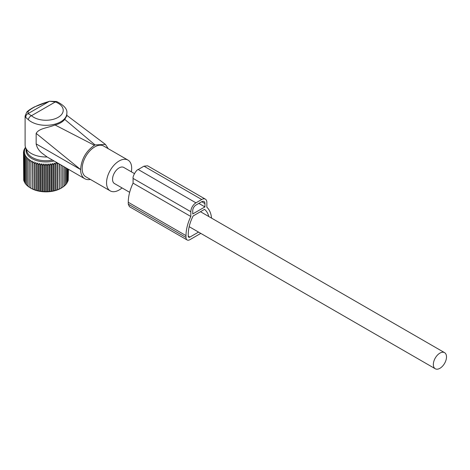 <?xml version="1.0" encoding="UTF-8"?>
<svg xmlns="http://www.w3.org/2000/svg" width="470" height="470" viewBox="0 0 470 470"><rect width="100%" height="100%" fill="white"/><g stroke="black" fill="none" stroke-linecap="round" stroke-linejoin="round"><path stroke-width="0.7" d="M25.104 116.043L25.821 117.482L28.453 119.809A3.631 2.485 -48.3 0 1 31.496 115.702L28.041 113.634L28.147 111.32L26.678 112.265L25.104 116.043L25.104 144.936A20.868 12.05 0 0 0 25.48 147.216A20.868 12.05 0 0 0 47.1 156.962L41.607 152.862C38.628 150.277 36.819 147.292 36.161 143.896L36.161 133.38L80.623 169.564A19.963 11.527 120 0 0 82.35 176.385A19.963 11.527 120 0 0 84.753 178.706A19.963 11.527 120 0 0 90.404 179.434M25.48 147.216L26.972 151.681A19.352 11.174 0 0 0 52.499 160.082M84.753 178.706L47.1 156.962M66.84 115.755L64.754 119.404C62.616 121.989 59.385 123.851 55.066 124.996C47.076 128.081 38.963 128.363 36.161 133.38M55.066 124.996L94.417 145.3C85.998 151.14 81.398 159.171 80.623 169.382M64.754 119.404L95.058 144.93L94.417 145.3M95.058 144.93L105.427 144.413L108.247 148.702M56.611 101.502A3.631 1.61 110.5 0 0 55.337 101.943L49.515 101.238L56.606 101.502C64.096 105.262 67.51 109.181 66.84 113.258A20.868 12.05 0 0 1 66 116.654A20.868 12.05 0 0 1 48.98 125.185A20.868 12.05 0 0 1 28.453 119.809M25.821 117.482C25.721 115.714 26.461 114.433 28.041 113.634L49.174 101.432C39.298 104.269 32.289 107.56 28.147 111.32M131.336 171.809A17.766 10.258 120 0 0 130.143 162.174A17.766 10.258 120 0 0 127.999 160.106L103.617 146.029A17.766 10.258 120 0 0 87.203 154.154A17.766 10.258 120 0 0 83.707 174.74A17.766 10.258 120 0 0 85.851 176.802L110.233 190.879A17.766 10.258 120 0 0 122.035 187.918M127.999 160.106A17.766 10.258 120 0 0 111.584 168.231A17.766 10.258 120 0 0 108.088 188.817A17.766 10.258 120 0 0 110.233 190.879M48.069 163.901L48.069 191.748L49.274 191.396L49.274 165.399L48.069 163.901L47.076 165.522L47.076 191.525L48.069 191.748M50.143 163.725L50.143 191.572L51.442 191.149L51.442 165.152L50.143 163.725L49.274 165.399M50.143 191.572L49.274 191.396M25.568 147.48L24.787 148.173L25.527 148.044L24.146 149.395L25.016 149.219L23.717 150.641L24.704 150.418L23.5 151.91L24.605 151.628L23.5 153.185L24.704 152.832L23.717 154.454L25.016 154.031L24.146 155.705L25.527 155.206L24.787 156.927L26.232 156.346L25.633 158.102L27.125 157.444L26.672 159.23L28.206 158.478L27.9 160.288L29.457 159.453L29.299 161.275L30.861 160.352L30.861 162.174L32.418 161.163L32.571 162.984L34.099 161.886L34.404 163.689L35.902 162.508L36.355 164.294L37.794 163.025L38.393 164.782L39.768 163.431L40.508 165.152L41.806 163.725L42.67 165.399L43.88 163.901L44.867 165.522L45.972 163.965L45.972 191.807L47.076 191.525M45.972 191.807L44.867 191.525L44.867 165.522M43.88 163.901L43.88 191.748L44.867 191.525M43.88 191.748L42.67 191.396L42.67 165.399M41.806 163.725L41.806 191.572L42.67 191.396M41.806 191.572L40.508 191.149L40.508 165.152M39.768 163.431L39.768 191.278L40.508 191.149M39.768 191.278L38.393 190.779L38.393 164.782M37.794 163.025L37.794 190.873L38.393 190.779M37.794 190.873L36.355 190.291L36.355 164.294M35.902 162.508L35.902 190.35L36.355 190.291M35.902 190.35L34.404 189.692L34.404 163.689M34.099 161.886L34.099 189.727L34.404 189.692M34.099 189.727L32.571 188.981L32.571 162.984M32.418 161.163L32.571 188.981M32.418 189.011L30.861 188.176L30.861 160.352M30.861 188.194A21.197 12.238 0 0 0 30.985 188.264L29.299 187.272L29.299 161.275M29.457 187.301L27.9 186.285L27.9 160.288M28.206 186.326L26.672 185.227L26.672 159.23M27.125 185.286L25.633 184.105L25.633 158.102M25.633 183.676L24.787 182.924L24.787 156.927M24.787 182.337L24.146 181.708L24.146 155.705M24.146 180.932L23.717 180.457L23.717 154.454M23.717 179.458L23.5 151.91M30.985 188.264A21.197 12.238 0 0 0 60.959 188.264A21.197 12.238 0 0 0 61.082 188.194L62.645 187.272L62.645 165.939M63.738 186.326L65.271 185.227L65.271 167.455M62.492 187.301L64.043 186.285L64.043 166.75M59.531 164.142L59.531 189.011L61.082 188.176L61.082 165.041M59.531 189.011L59.379 164.054M57.845 163.166L57.845 189.727L59.379 188.981M57.845 189.727L57.54 189.692L57.54 163.689L56.048 162.508L55.595 164.294L54.15 163.025L53.551 164.782L52.176 163.431L52.176 191.278L53.551 190.779L53.551 164.782M56.048 162.508L56.048 190.35L57.54 189.692M56.048 190.35L55.595 190.291L55.595 164.294M54.15 163.025L54.15 190.873L55.595 190.291M54.15 190.873L53.551 190.779M52.176 191.278L51.442 191.149M52.176 163.431L51.442 165.152M57.646 163.055L57.54 163.689M54.026 160.963A19.922 11.503 180 0 1 26.161 149.243M45.972 163.965L47.076 165.522M23.717 151.64L23.717 150.641M24.146 150.165L24.146 149.395M24.787 148.761L24.787 148.173M68.226 179.458L68.444 169.288M67.797 180.932L68.226 180.457L68.226 169.165M67.157 182.337L67.797 181.708L67.797 168.918M66.311 183.676L67.157 182.924L67.157 168.548M64.819 185.286L66.311 184.105L66.311 168.06M200.79 233.39L189.857 239.7A5.446 3.143 -60 0 1 187.136 239.97A5.446 3.143 -60 0 1 186.008 237.479L186.008 235.629A32.894 18.988 -60 0 1 190.82 216.488L133.075 183.153L133.075 178.394C132.452 176.162 136.647 169.494 138.209 169.505L143.979 166.168L147.609 165.81L205.355 199.151A7.261 4.189 -60 0 1 206.859 202.47L206.859 207.229A32.894 18.988 -60 0 1 211.547 218.121M190.82 216.488L190.82 211.735A7.261 4.189 -60 0 1 195.949 202.84L201.724 199.509A7.261 4.189 -60 0 1 205.355 199.151M208.786 216.523A29.716 17.155 -60 0 0 204.538 209.367L193.141 215.947A29.716 17.155 -60 0 0 188.253 234.33L188.253 236.181A2.268 1.31 -60 0 0 188.723 237.221A2.268 1.31 -60 0 0 189.857 237.109L198.546 232.092M204.932 206.917L192.741 213.956L192.741 210.619A4.535 2.62 -60 0 1 195.949 205.067L201.724 201.73A4.535 2.62 -60 0 1 203.998 201.507A4.535 2.62 -60 0 1 204.932 203.581L204.932 206.917L198.839 203.398M129.444 206.665L128.263 204.139L128.263 202.288A32.894 18.988 -60 0 1 133.075 183.153M134.432 173.595L123.769 167.438A9.3 5.37 120 0 0 116.601 169.929A9.3 5.37 120 0 0 112.541 179.293A9.3 5.37 120 0 0 114.469 183.547L129.655 192.318M446.5 356.912A9.3 5.37 120 0 0 444.573 352.653A9.3 5.37 120 0 0 437.406 355.15A9.3 5.37 120 0 0 433.346 364.509A9.3 5.37 120 0 0 435.273 368.762A9.3 5.37 120 0 0 442.44 366.271A9.3 5.37 120 0 0 446.5 356.912M36.161 143.896L80.623 169.564M62.516 113.1A17.243 9.952 0 0 0 55.337 101.943L31.496 115.702A17.243 9.952 0 0 0 48.457 120.15A17.243 9.952 0 0 0 62.516 113.1M204.932 203.581L201.724 201.73M189.857 237.109L188.253 236.181M186.008 237.479L128.263 204.139M201.724 199.509L143.979 166.168M195.949 202.84L138.209 169.505M190.82 211.735L133.075 178.394M186.008 235.629L128.263 202.288M66.57 115.174L105.427 144.413M26.678 112.265C26.784 112.13 27.924 110.35 34.404 106.931L49.515 101.238M66.84 115.79L66.84 113.258M187.136 239.97L129.391 206.63M200.467 211.717L444.573 352.653M189.175 226.681L435.273 368.762"/></g></svg>
